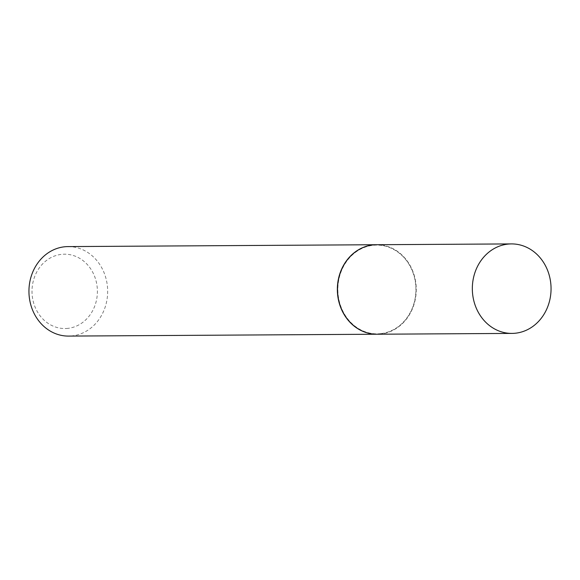 <?xml version="1.0" encoding="UTF-8"?>
<svg xmlns="http://www.w3.org/2000/svg" width="580" height="580" viewBox="0 0 580 580"><rect width="100%" height="100%" fill="white"/><g stroke="black" fill="none" stroke-linecap="round" stroke-linejoin="round"><path stroke-width="0.43" stroke-dasharray="2.9 2.17" d="M376.623 244.724A44.747 39.36 -90.3 0 1 416.201 287.129A44.747 39.36 -90.3 0 1 380.864 334A44.747 39.36 -90.3 0 1 377.159 334.225M380.835 333.623A44.37 39.034 -90.3 0 1 338.06 293.886A44.37 39.034 -90.3 0 1 372.954 245.325A44.37 39.034 -90.3 0 1 415.722 285.063A44.37 39.034 -90.3 0 1 380.835 333.623M376.529 244.724A44.747 39.36 -90.3 0 1 416.02 287.18A44.747 39.36 -90.3 0 1 380.683 334A44.747 39.36 -90.3 0 1 377.072 334.225M68.034 246.594A44.747 39.36 -90.3 0 1 107.612 288.992A44.747 39.36 -90.3 0 1 72.282 335.871A44.747 39.36 -90.3 0 1 68.578 336.088M68.005 328.352A37.171 32.697 -90.3 0 1 32.168 295.06A37.171 32.697 -90.3 0 1 61.4 254.374A37.171 32.697 -90.3 0 1 97.23 287.665A37.171 32.697 -90.3 0 1 68.005 328.352"/><path stroke-width="0.87" d="M515.671 333.188A44.747 39.36 -90.3 0 1 511.966 333.406A44.747 39.36 -90.3 0 1 472.388 291.008A44.747 39.36 -90.3 0 1 507.717 244.129A44.747 39.36 -90.3 0 1 511.422 243.912A44.747 39.36 -90.3 0 1 551 286.31A44.747 39.36 -90.3 0 1 515.671 333.188M511.966 333.406L377.159 334.225A44.747 39.36 -90.3 0 1 337.582 291.82A44.747 39.36 -90.3 0 1 372.918 244.948A44.747 39.36 -90.3 0 1 376.623 244.724L511.422 243.912M377.072 334.225A44.747 39.36 -90.3 0 1 376.986 334.225A44.747 39.36 -90.3 0 1 337.408 291.82A44.747 39.36 -90.3 0 1 372.737 244.948A44.747 39.36 -90.3 0 1 376.442 244.724A44.747 39.36 -90.3 0 1 376.529 244.724M376.986 334.225L68.578 336.088A44.747 39.36 -90.3 0 1 29 293.69A44.747 39.36 -90.3 0 1 64.329 246.812A44.747 39.36 -90.3 0 1 68.034 246.594L376.442 244.724"/></g></svg>
